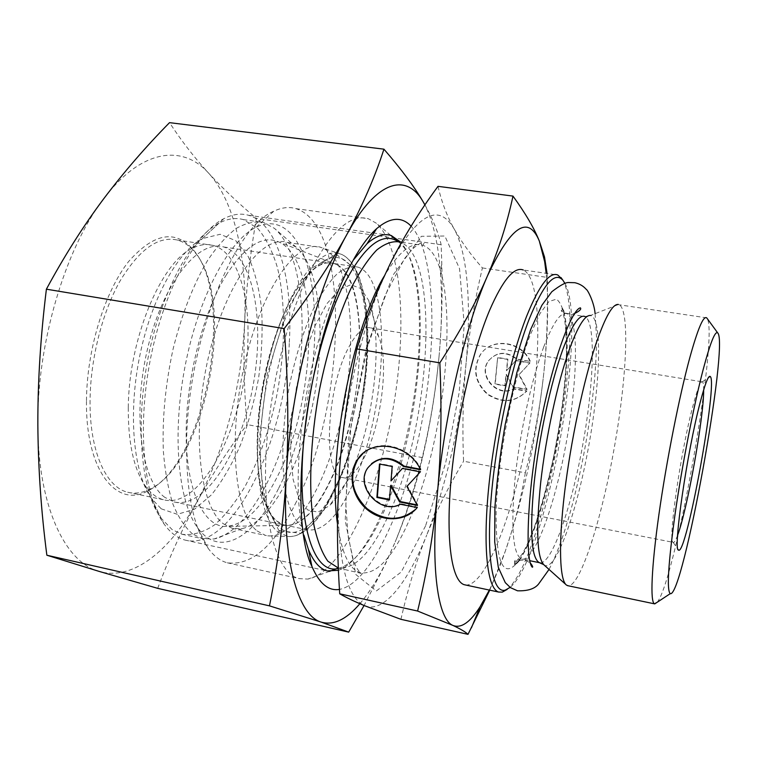 <?xml version="1.0" encoding="UTF-8"?>
<svg xmlns="http://www.w3.org/2000/svg" width="757" height="757" viewBox="0 0 757 757"><rect width="100%" height="100%" fill="white"/><g stroke="black" fill="none" stroke-linecap="round" stroke-linejoin="round"><path stroke-width="0.57" stroke-dasharray="3.79 2.84" d="M90.064 400.444C89.43 450.917 105.971 487.338 127.696 492.239C135.162 494.084 142.818 492.93 150.671 488.776C205.8 461.817 236.127 305.459 196.621 254.503C191.114 246.914 184.68 242.089 177.308 240.035C158.222 235.739 139.07 249.498 119.852 281.32C102.148 312.745 90.405 359.253 90.064 400.444M86.478 400.68C86.771 349.715 104.665 291.786 128.633 261.506C154.797 231.973 177.006 228.879 195.268 252.213C235.512 304.219 204.731 462.924 148.514 490.517C117.184 509.177 85.456 471.261 86.478 400.68M128.274 407.692C128.094 442.741 133.686 468.687 145.051 485.53C150.444 493.186 156.548 497.907 163.351 499.696C201.911 510.426 245.457 422.586 247.757 344.501C250.236 294.852 236.998 251.74 213.133 245.4C206.387 243.546 199.186 244.662 191.54 248.75C160.541 263.389 128.633 340.016 128.274 407.692M157.693 588.34C169.7 556.499 182.976 527.345 197.52 500.879C170.628 550.169 133.014 581.414 99.091 571.384C65.282 562.565 37.878 506.263 37.85 424.63C36.913 343.744 65.291 248.703 103.179 199.479C140.991 148.627 182.768 143.953 208.8 173.353C235.351 202.384 247.444 260.692 244.634 322.775C241.152 388.549 225.444 447.917 197.52 500.879C212.263 474.365 228.756 448.929 247.019 424.563C244.057 390.252 243.262 356.32 244.634 322.775C246.148 289.297 250.075 254.503 256.396 218.404C239.061 203.87 223.192 188.853 208.8 173.353C194.625 157.948 181.538 141.048 169.53 122.653M353.197 260.228L344.009 275.576C308.364 338.436 287.329 476.91 303.917 535.152M338.426 570.314C373.892 557.739 410.89 453.774 417.845 364.06C422.548 309.518 416.842 260.342 400.727 242.136M411.108 226.173C435.502 252.819 437.745 340.972 421.479 423.977C405.373 506.972 370.76 583.448 339.439 589.419M289.316 342.382C293.035 279.465 277.923 223.504 248.391 215.243C240.726 213.058 232.484 214.231 223.684 218.764C195.249 233.213 163.985 290.035 150.473 358.856C136.875 427.648 143.66 495.769 163.995 523.91C170.259 532.663 177.28 538.057 185.049 540.082C232.749 552.534 285.389 440.271 289.316 342.382M424.923 204.873C432.824 219.142 438.237 232.418 441.161 244.729L441.719 261.326C442.656 293.688 441.814 324.933 439.174 355.061C441.719 326.57 442.202 300.056 440.621 275.52C438.653 245.486 433.411 221.952 424.895 204.929M439.174 355.061C435.947 389.808 430.402 423.996 422.529 457.635C416.076 485.341 406.973 513.435 395.22 541.917C418.044 485.398 432.692 423.106 439.174 355.061M359.887 603.707C369.113 592.873 377.942 578.802 386.373 561.505L395.22 541.917L386.013 562.725L364.079 605.486M422.529 457.635L247.019 424.563M441.161 244.729L256.396 218.404M346.072 437.404C331.396 490.451 304.816 530.912 283.43 524.781L275.86 520.513L272.075 516.388C256.604 496.819 252.157 439.486 263.625 380.62C274.999 321.716 299.81 273.532 320.618 264.704C325.283 262.641 329.664 262.234 333.742 263.474C363.597 272.018 367.495 364.439 346.072 437.404M352.62 440.139C378.661 352.857 368.034 240.906 326.769 259.462C305.194 268.489 279.229 319.009 267.268 380.989C255.213 442.94 259.821 503.102 275.908 523.333C298.23 552.932 334.641 506.764 352.62 440.139M164.875 497.387C141.171 480.761 131.983 412.877 147.889 347.387C163.569 281.793 198.807 239.032 223.835 247.009C254.097 255.951 265.338 323.599 252.526 388.473C240.177 453.462 204.797 509.423 174.006 501.919L164.875 497.387M257.125 530.931L265.338 535.341L267.732 535.833C296.914 539.069 330.572 476.115 343.933 405.373C357.626 334.708 350.283 261.051 323.201 248.239L320.892 247.378C297.293 238.947 261.931 288.001 244.814 362.963C227.479 437.83 234.717 513.889 257.125 530.931M159.727 313.9C176.608 265.925 196.375 235.664 219.019 223.116C227.677 218.631 235.787 217.458 243.338 219.606L257.607 228.245C265.858 238.01 272.454 251.097 277.412 267.533C285.834 302.535 285.446 348.513 277.109 393.801C269.965 428.197 259.433 458.799 245.505 485.597C235.872 501.91 225.586 514.978 214.666 524.819C203.567 532.417 192.656 535.568 181.945 534.253L172.123 529.588L161.241 518.327C135.967 485.824 133.686 389.533 159.727 313.9M161.241 508.818L177.308 514.306L194.483 509.262L211.477 494.823C222.359 481.111 232.106 464.278 240.726 444.321C248.476 423.154 254.466 400.86 258.686 377.421C261.771 353.907 262.764 331.292 261.657 309.566C259.31 288.928 254.844 271.28 248.268 256.614L235.796 240.717L220.192 234.282L202.431 238.587C177.431 251.684 150.738 300.027 139.345 357.947C127.895 415.839 133.752 473.617 151.466 498.522L161.241 508.818M192.609 533.997C185.03 527.411 178.482 517.495 172.975 504.247C168.215 489.202 165.007 471.554 163.351 451.304C162.13 418.744 165.386 384.632 173.107 348.939C181.888 313.9 193.395 284.405 207.607 260.446C217.127 246.347 226.75 235.626 236.477 228.273C246.063 222.946 255.109 221.025 263.625 222.511L274.413 228.34C301.977 252.005 309.045 326.437 295.353 397.094C281.822 467.769 247.88 531.963 214.07 538.993L202.128 538.615L192.609 533.997M223.4 523.797L232.115 528.291L241.795 528.67C271.006 522.907 301.286 464.58 313.635 399.914C326.144 335.266 320.192 267.656 296.28 247.246L287.509 242.486C262.499 233.885 225.766 282.304 208.554 356.623C191.124 430.837 199.583 506.537 223.4 523.797M507.199 589.381C544.993 559.347 587.839 318.877 562.347 279.456M564.902 283.269C588.558 324.961 546.611 557.937 510.095 587.385M465.687 585.019C485.597 586.344 513.407 513.814 527.515 435.795C541.88 357.824 541.832 278.633 523.342 270.012L557.824 275.018M543.535 564.523L544.169 565.072C555.458 572.623 576.238 514.135 588.246 448.57C600.471 383.07 602.657 317.741 590.488 315.48L618.478 304.484L619.349 304.806C630.212 311.335 626.484 380.837 613.738 450.727C601.143 520.655 580.439 585.757 568.346 585.814M657.227 602.25C675.736 579.512 718.8 335.531 707.161 318.47M292.94 295.741C307.702 270.656 321.403 259.916 334.055 263.521L336.524 264.496C371.365 280.412 365.12 411.013 330.307 481.178C316.142 510.72 301.485 525.443 286.326 525.339L283.743 524.847C267.287 520.551 255.904 486.637 257.456 437.215C258.979 387.877 273.816 329.475 292.94 295.741M226.551 274.517C203.188 311.912 185.995 378.661 186.146 433.808C186.241 489.069 202.706 524.771 223.921 526.437C242.458 526.465 259.944 510.483 276.371 478.49C316.7 402.743 321.602 261.525 279.106 242.07C263.02 234.774 245.505 245.59 226.551 274.517M530.222 361.127C521.705 340.915 491.577 337.092 480.591 354.456C472.69 368.839 475.008 381.992 487.565 393.924C502.052 403.358 515.167 402.364 526.929 390.934L513.719 388.682C497.803 397.983 477.563 375.538 488.568 360.815C496.857 351.485 506.31 350.86 516.917 358.95L529.957 361.392L516.643 359.206C506.026 351.106 496.573 351.731 488.284 361.07C477.26 375.803 497.519 398.267 513.445 388.966L526.664 391.218C514.902 402.648 501.768 403.642 487.271 394.198C474.715 382.257 472.387 369.094 480.298 354.711C491.293 337.338 521.431 341.161 529.957 361.392M497.633 357.768L507.635 359.414L506.433 370.769L515.659 360.739L529.768 363.057L518.914 374.781L526.844 389.571L512.83 387.187L506.036 374.554L504.853 385.824L494.927 384.14L497.633 357.768L495.21 383.865L505.127 385.55L506.319 374.28L513.095 386.903L527.109 389.287L519.188 374.516L530.032 362.792L515.933 360.474L506.717 370.504L507.909 359.159L497.917 357.512M417.211 507.597L417.656 507.114L400.879 503.774C381.055 514.968 354.853 485.824 368.252 467.504L371.488 463.691M420.514 469.766L420.958 469.321C410.862 446.649 379.314 438.104 363.218 453.244M416.066 508.903L417.656 507.114M400.415 504.247L400.879 503.774M420.22 469.179L420.958 469.321M389.505 499.402L391.085 485.228M417.041 504.881L417.836 505.033L407.361 485.975L420.769 471.441L402.819 468.006L402.412 468.451M417.391 505.506L417.836 505.033M391.464 480.44L392.628 466.047L379.948 463.625L379.91 464.136M392.154 466.482L392.628 466.047M379.465 464.05L379.948 463.625M547.074 273.457L547.283 277.412C548.087 313.947 546.724 347.652 543.185 378.528C547.869 337.442 548.863 302.374 546.176 273.324M525.33 472.813C520.873 499.459 514.192 525.576 505.298 551.181C523.134 498.712 535.767 441.161 543.185 378.528C539.618 409.48 533.666 440.905 525.33 472.813L463.587 461.231C462.215 427.989 462.972 396.11 465.858 365.593C459.584 427.421 446.526 483.922 426.711 535.085C436.751 510.209 449.043 485.597 463.587 461.231M489.344 590.072C494.832 578.868 500.15 565.905 505.298 551.181L489.741 590.157M400.917 619.321C408.137 587.905 416.728 559.82 426.711 535.085C407.749 582.701 383.799 613.596 364.893 605.827C348.173 598.56 339.221 566.312 338.067 509.083L339.297 473.229C343.441 409.357 360.294 333.818 381.121 283.856L391.227 261.629C418.053 213.389 439.069 202.573 454.285 229.163C468.025 253.917 471.488 307.351 465.858 365.593C468.753 335.162 474.27 302.611 482.398 267.931C470.901 254.939 461.533 242.013 454.285 229.163C447.103 216.436 441.681 202.166 438.01 186.336M482.398 267.931L547.283 277.412M677.581 535.322C675.689 540.498 674.232 542.845 673.228 542.362L673.124 542.296C667.636 542.608 680.619 451.683 692.939 405.894C697.396 389.117 700.547 381.083 702.392 381.793L702.496 381.859C703.291 382.54 703.679 385.209 703.66 389.846M366.142 453.5C382.134 419.813 388.909 359.121 378.68 336.846C376.56 331.945 373.901 328.973 370.712 327.923C363.824 326.068 356.358 332.796 348.334 348.088C326.135 389.249 322.766 475.935 342.117 477.459C345.353 478.339 348.816 477.194 352.488 474.014C357.219 469.813 361.78 462.972 366.142 453.5M266.076 453.708C269.019 394.624 284.821 326.229 305.743 280.204C328.273 233.818 349.119 213.313 368.271 218.697L376.068 223.069C403.055 246.744 407.54 333.08 391.871 415.044C376.38 497.018 340.877 572.935 307.844 579.096L299.223 578.632C277.497 573.825 262.272 525.396 266.076 453.708M296.365 501.777C274.734 545.721 251.712 566.066 227.289 562.801C220.306 560.965 213.938 556.158 208.184 548.39C192.959 526.995 185.787 490.299 186.676 438.303C188.588 338.994 234.604 226.343 273.703 211.279C281.642 207.465 289.051 206.585 295.921 208.639C351.437 225.832 345.902 405.071 296.365 501.777M278.727 488.151C303.576 438.473 317.817 366.057 314.354 308.213C310.928 250.624 288.199 211.723 256.188 227.176C229.201 240.149 198.675 296.564 185.257 365.271C171.744 433.96 178.094 501.522 197.653 527.78C220.098 559.073 254.731 536.798 278.727 488.151M352.298 485.521C337.508 517.296 322.51 532.039 307.304 529.768C298.012 526.247 290.991 514.637 286.212 494.917C280.828 467.107 281.888 426.352 289.515 385.228C296.015 353.964 304.683 327.043 315.527 304.456C322.775 291.114 330.09 280.809 337.471 273.561C344.7 268.186 351.447 266.029 357.711 267.07C393.347 277.374 387.224 413.029 352.298 485.521M350.245 474.402C343.621 488.653 336.61 499.137 329.21 505.884L317.94 512.12L307.588 509.925L299.034 498.91L293.129 479.446L290.546 452.8L291.653 421.119L296.451 387.281L304.513 354.465L315.035 325.737L326.986 303.595L339.259 289.685L350.822 284.717L360.805 288.521L368.574 300.292C384.168 335.616 374.318 423.816 350.245 474.402M278.926 530.704L263.483 499.27L258.894 443.1L267.183 374.601L286.458 311.184L311.505 268.404L336.099 254.305L355.222 268.603L366 305.421L367.495 356.519L360.048 413.246L344.927 467.135L324.166 509.839L300.794 533.269L278.926 530.704M277.639 531.669L287.603 536.448C315.111 539.618 347.397 477.762 360.493 408.25C373.92 338.814 367.372 266.682 341.842 254.484C319.965 243.3 285.503 289.628 267.987 363.871C250.264 438 256.245 514.76 277.639 531.669M519.302 560.066C539.618 529.891 561.647 437.537 566.009 369.52C566.965 350.718 566.804 334.556 565.536 321.044C563.596 309.528 560.568 302.232 556.433 299.166L548.939 301.504L539.978 313.578L530.174 335.114C513.549 377.743 498.201 455.667 496.166 508.704C495.532 562.64 502.903 580.25 518.271 561.533M540.176 562.848C552.156 563.549 571.554 506.944 582.71 445.125C594.027 383.335 596.052 322.236 585.029 316.549L590.488 315.48M543.668 347.047C553.159 322.416 560.994 311.345 567.173 313.814C579.181 319.7 577.572 382.181 565.924 444.491C554.446 506.859 534.016 562.744 521.516 558.997C512.991 554.351 510.776 528.159 514.874 480.421C519.416 434.849 531.386 379.834 543.668 347.047M338.341 568.498C354.342 563.7 369.681 544.368 384.376 510.511C422.832 424.649 434.31 271.271 399.299 242.533L397.964 241.511M398.116 241.54L399.299 242.533L399.81 242.003C440.46 255.667 430.828 420.655 390.527 510.634C373.381 550.339 355.97 569.472 338.322 568.043M337.471 523.816C341.653 553.244 349.356 569.586 360.578 572.812C377.573 574.828 394.567 555.515 411.562 514.864C450.784 424.242 461.515 258.743 422.898 245.306C411.628 241.474 398.74 251.74 384.225 276.106M425.529 525.983L401.191 572.055L376.314 590.99L355.809 574.497L345.239 520.485L348.722 438.104L366.274 348.144L392.987 275.16L421.384 236.307L444.861 236.014L459.556 268.707L464.202 324.384L459.177 392.41L445.693 462.811L425.529 525.983M196.621 254.503L195.268 252.213M150.671 488.776L148.514 490.517M213.133 245.4L177.308 240.035M163.351 499.696L127.696 492.239M145.051 485.53L163.995 523.91M191.54 248.75L223.684 218.764M185.049 540.082L327.147 570.92M248.391 215.243L391.265 235.531M440.621 275.52L441.719 261.326M386.373 561.505L386.013 562.725M272.075 516.388L275.908 523.333M320.618 264.704L326.769 259.462M174.006 501.919L283.43 524.781M223.835 247.009L333.742 263.474M267.732 535.833L287.603 536.448C315.896 539.476 347.832 478.017 361.07 408.335C374.422 338.71 368.082 266.928 341.842 254.484L323.201 248.239M151.466 498.522L161.241 518.327M202.431 238.587L219.019 223.116M181.945 534.253L202.128 538.615M243.338 219.606L263.625 222.511M232.115 528.291L265.338 535.341M287.509 242.486L320.892 247.378M296.28 247.246L274.413 228.34M241.795 528.67L214.07 538.993M516.075 561.599L514.486 562.148C514.334 560.114 516.681 559.063 521.516 558.997L529.796 560.7M516.227 561.486L521.904 554.474L526.276 546.516L533.94 528.433C541.454 506.565 548.229 481.745 554.247 453.963L560.161 420.551C563.18 399.232 565.205 379.333 566.245 360.852C566.69 344.142 566.122 330.317 564.561 319.369C562.555 311.08 562.139 311.165 561.448 310.181C560.729 311.108 562.631 312.319 567.173 313.814L585.029 316.549M565.772 584.442L566.577 585.161M706.659 317.864L619.349 304.806M336.524 264.496L279.106 242.07M286.326 525.339L223.921 526.437M367.76 467.94L368.252 467.504M338.067 509.083L337.631 511.022M381.121 283.856L381.358 282.408M673.124 542.296L678.064 549.459M702.392 381.793L708.372 377.62M342.117 477.459L673.228 542.362M370.712 327.923L702.496 381.859M338.322 568.005L361.316 573.437C359.452 572.254 357.436 569.434 355.27 564.959L353.358 560.123L348.04 536.107L345.779 503.168L350.879 427.696L367.164 348.05L385.067 295.448L404.512 258.657L412.196 249.271C420.419 242.126 422.453 242.335 424.194 242.969L422.898 245.306L399.81 242.003M390.744 235.37L376.068 223.069M329.503 571.403L307.844 579.096M197.653 527.78L208.184 548.39M256.188 227.176L273.703 211.279M227.289 562.801L299.223 578.632M295.921 208.639L368.271 218.697M357.711 267.07L334.055 263.521M307.304 529.768L283.743 524.847M378.68 336.846L368.574 300.292M352.488 474.014L329.21 505.884M514.656 564.06L514.684 564.069C513.918 561.779 517.296 560.426 524.79 559.991L530.316 562.915M519.482 560.029C532.644 541.965 548.882 489.694 558.467 433.998C564.533 398.475 567.684 361.742 567.125 338.341C566.671 326.04 565.479 316.946 563.558 311.051M562.29 308.629C561.457 308.657 562.47 309.906 565.318 312.376C565.99 313.663 569.037 314.07 574.459 313.587M549.033 569.434C562.848 543.337 575.055 499.232 583.836 453.982C588.426 429.654 591.993 404.995 594.519 379.986C595.825 364.136 596.525 350.207 596.611 338.199L595.097 313.672"/><path stroke-width="1.14" d="M303.917 535.152L308.411 549.421C313.512 561.732 319.757 568.895 327.147 570.92L338.426 570.314M400.727 242.136L391.265 235.531C384.017 233.109 375.936 235.843 367.031 243.726L353.197 260.228M339.439 589.419C328.415 591.189 319.246 583.505 311.912 566.378C286.174 514.552 307.967 339.325 351.475 263.379C359.954 247.624 368.337 236.061 376.608 228.68C390.196 217.145 401.693 216.303 411.108 226.173M383.931 149.167C401.219 169.066 414.344 186.695 423.324 202.081C406.859 172.719 377.033 179.267 346.924 234.367C316.861 287.717 290.603 389.193 286.383 473.74C288.824 428.519 288.086 380.146 284.187 328.614C310.039 294.908 330.951 263.493 346.924 234.367C362.735 205.119 375.075 176.712 383.931 149.167L169.53 122.653C145.571 146.972 123.457 172.577 103.179 199.479C83.147 226.305 64.222 256.207 46.395 289.183C40.585 336.345 37.736 381.5 37.85 424.63C38.153 467.883 41.152 511.41 46.858 555.222L99.091 571.384L157.693 588.34L348.684 632.123L321.309 622.15C333.6 625.594 346.469 619.453 359.887 603.707M424.895 204.929L423.324 202.081L424.923 204.873M364.079 605.486L348.684 632.123M321.309 622.15L269.483 605.865C278.074 563.019 283.705 518.98 286.383 473.74C281.453 559.158 297.775 615.668 321.309 622.15M284.187 328.614L46.395 289.183M269.483 605.865L46.858 555.222M562.347 279.456L557.824 275.018C549.629 271.555 539.287 285.152 526.806 315.792C510.303 357.531 494.207 429.844 488.483 489.722C482.729 549.724 487.659 588.88 498.655 592.059L502.326 592.125L507.199 589.381M510.095 587.385L505.222 590.148C492.892 593.734 486.164 558.95 491.113 498.484C496.005 438.189 512.498 361.562 529.55 318.243C543.725 283.667 554.872 271.044 562.99 280.364L564.902 283.269M523.342 270.012C514.145 266.426 502.932 279.768 489.703 310.058C472.254 351.305 455.913 422.955 450.831 482.474C445.712 542.107 452.024 581.272 464.315 584.726L465.687 585.019M568.346 585.814L566.577 585.161C559.669 580.534 558.316 545.163 564.504 493.195C570.674 441.303 583.865 379.456 596.365 342.647C605.543 316.218 612.915 303.5 618.478 304.484M707.161 318.47L706.659 317.864C703.461 315.47 697.869 328.652 689.873 357.427C679.332 396.091 666.444 461.174 658.931 514.4C651.399 567.722 650.074 602.014 654.455 603.831L657.227 602.25M417.211 507.597C405.847 521.592 382.928 522.491 367.561 509.925C352.052 497.548 347.312 474.402 357.484 459.584C370.731 437.83 409.083 443.659 420.514 469.766L403.557 466.52C389.855 455.856 377.923 456.329 367.76 467.94C354.361 486.278 380.582 515.451 400.415 504.247L417.211 507.597M363.218 453.244L357.985 459.158C348.674 476.598 351.683 493.081 367.031 508.609C384.641 521.412 400.983 521.507 416.066 508.903M371.488 463.691C381.925 455.903 392.769 456.698 404.02 466.085L420.22 469.179M376.882 497.453L379.465 464.05L392.154 466.482L391 480.894L402.364 468.441L420.324 471.885L406.906 486.429L417.391 505.506L399.582 501.967L390.612 485.682L389.467 499.951L376.882 497.453L377.355 496.989L389.505 499.402M390.612 485.682L391.085 485.228L400.037 501.503L417.041 504.881M402.412 468.451L391 480.894M379.91 464.136L377.355 496.989M512.981 196.091C525.453 213.332 534.224 228.292 539.296 240.963C528.178 214.449 510.909 226.069 487.489 275.841C498.787 249.432 507.285 222.842 512.981 196.091L438.01 186.336C419.832 210.985 404.238 236.08 391.227 261.629L381.358 282.408C372.595 302.015 364.429 324.195 356.888 348.939L439.845 362.849C460.37 331.083 476.248 302.071 487.489 275.841C465.546 325.567 444.151 416.776 437.489 492.4C430.345 568.791 438.038 619.642 452.989 625.452C461.117 628.613 470.154 622.368 480.099 606.726L489.344 590.072M546.176 273.324L544.652 261.6L539.296 240.963L544.52 256.983L547.074 273.457M489.741 590.157L468.006 634.347C465.612 632.019 460.606 629.048 452.989 625.452L417.609 611.041C427.194 571.27 433.818 531.726 437.489 492.4C441.123 453.197 441.908 410.01 439.845 362.849M356.888 348.939C347.737 393.309 341.88 434.745 339.297 473.229L337.631 511.022C337.111 537.262 337.802 564.854 339.713 593.8C346.687 597.784 355.08 601.796 364.893 605.827L400.917 619.321L468.006 634.347M339.713 593.8L417.609 611.041M703.66 389.846C703.934 417.012 687.28 509.944 677.581 535.322M700.206 402.317C687.053 451.986 672.765 550.907 678.471 550.036C686.154 557.748 718.535 379.702 710.104 376.409C708.249 375.538 704.947 384.178 700.206 402.317M703.13 369.681C710.312 342.675 715.195 330.44 717.759 332.985C729.038 343.829 682.738 598.598 670.276 593.639C666.576 590.517 668.223 563.7 675.206 513.18C682.189 464.826 693.809 405.355 703.13 369.681M518.271 561.533L519.302 560.066M565.772 584.442L544.169 565.072C536.997 558.117 535.833 530.619 540.678 482.578C545.844 436.77 557.597 382.522 569.236 349.848C577.799 326.352 584.887 314.903 590.488 315.48M585.029 316.549C579.266 314.127 571.79 325.311 562.602 350.094C550.699 383.07 538.823 438.341 534.016 484.045C529.607 531.916 531.376 558.127 539.315 562.659L540.176 562.848M397.964 241.511C381.717 230.989 362.925 246.829 341.587 289.023C321.772 331.121 306.055 397.065 302.743 453.935C298.144 527.743 314.713 573.304 337.016 568.734L338.341 568.498M338.322 568.043L327.885 561.221C322.113 553.149 317.495 541.274 314.023 525.613C308.213 491.425 310.058 440.621 319.586 389.155C327.365 350.841 338.445 315.574 351.049 288.285C359.622 271.716 368.176 258.97 376.721 250.037C385.048 243.432 392.741 240.754 399.81 242.003M384.225 276.106C352.043 328.831 327.507 458.165 337.471 523.816M308.411 549.421L311.912 566.378M367.031 243.726L376.608 228.68M562.99 280.364L561.003 277.554M505.222 590.148L502.326 592.125M498.655 592.059L464.315 584.726M543.535 564.523L539.315 562.659L529.796 560.7M654.455 603.831L567.428 585.615M357.484 459.584L357.985 459.158M544.652 261.6L544.52 256.983M480.099 606.726L471.403 627.894M678.064 549.459L678.471 550.036M708.372 377.62L710.104 376.409M717.759 332.985L706.877 318.082M670.276 593.639L654.701 603.916M329.503 571.403L338.322 568.005M398.116 241.54L390.744 235.37M514.684 564.069C515.649 564.258 517.249 562.905 519.482 560.029M563.558 311.051L562.29 308.629M574.459 313.587C579.493 311.118 581.49 309.225 580.458 307.891C573.153 308.184 554.749 351.929 541.255 419.889C527.657 484.404 524.525 559.716 532.256 567.192C533.231 567.334 532.587 565.905 530.316 562.915M595.097 313.672C594.34 303.055 587.744 289.666 586.107 289.24C583.269 285.957 579.521 283.78 574.866 282.711L568.308 282.531C565.309 282.512 559.811 285.569 551.815 291.729L541.889 305.26L530.657 329.484L516.965 372.274L505.231 424.355C500.178 453.774 496.734 481.452 494.898 507.389L494.709 541.946L498.314 567.381L505.288 582.653L510.445 587.631L517.514 590.81C528.358 591.122 535.606 588.549 539.258 583.079L549.033 569.434"/></g></svg>
